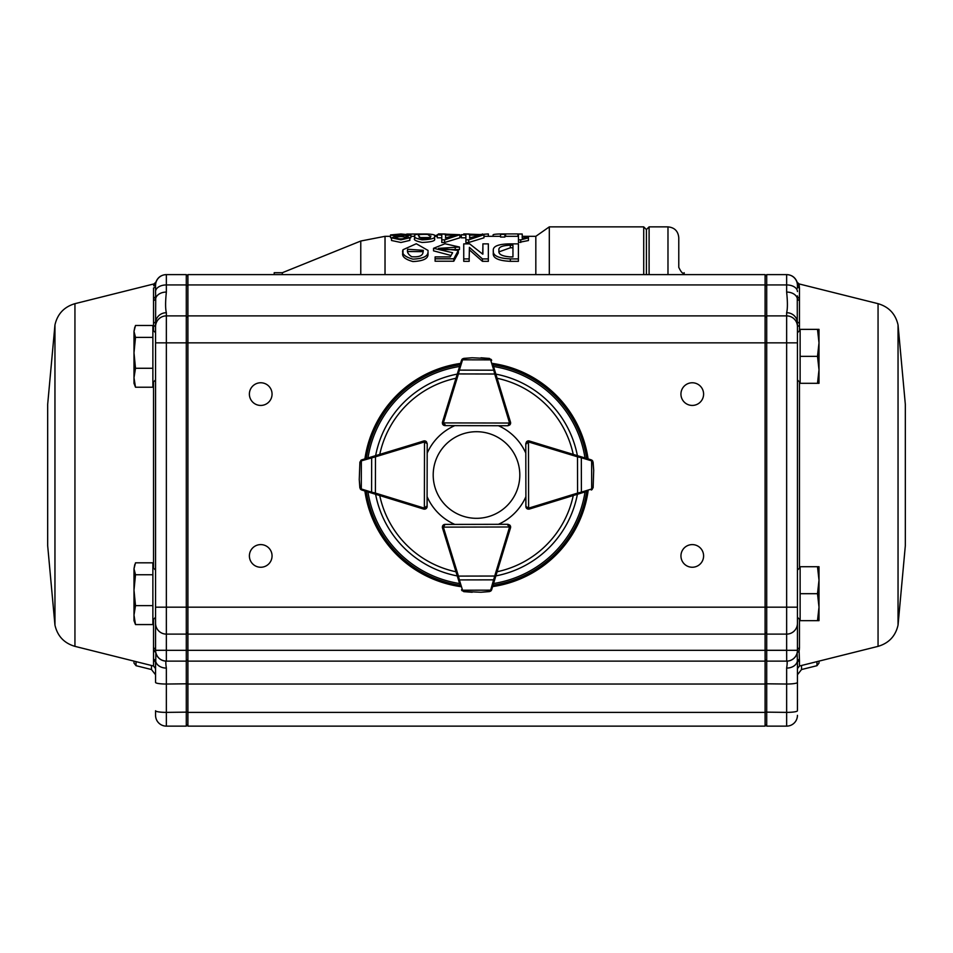 <?xml version="1.0" encoding="UTF-8"?>
<svg xmlns="http://www.w3.org/2000/svg" width="953" height="953" viewBox="0 0 953 953"><rect width="100%" height="100%" fill="white"/><g stroke="black" fill="none" stroke-linecap="round" stroke-linejoin="round"><path stroke-width="1.43" d="M797.435 629.957L797.435 646.015M797.435 676.225L797.435 663.002A2.692 2.621 180 0 1 799.472 660.465L799.472 666.004L797.435 668.625L797.435 663.002L797.435 709.937M905.326 545.7L905.326 404.334L905.326 545.7L898.048 625.085C895.534 636.08 888.875 643.168 878.058 646.36L799.472 666.004M878.058 646.36L878.058 303.673L799.007 283.911L799.472 287.973A2.692 2.645 -0 0 1 797.435 285.4L797.435 288.116M799.472 287.973L799.472 326.426A2.692 2.097 -0 0 1 797.435 324.389L797.435 650.28L797.435 617.27L800.127 619.962M799.472 619.307L799.472 647.969L799.269 650.291L797.149 652.948L799.269 650.291M799.114 651.185L799.472 660.465M155.565 629.957L155.565 646.015M155.565 676.225L155.565 663.002A2.692 2.621 -0 0 0 153.528 660.465L153.528 666.004L155.565 668.625L155.565 663.002L155.565 668.625M47.674 545.7L47.674 404.334L47.674 545.7L54.952 625.085C57.466 636.08 64.125 643.168 74.942 646.36L153.528 666.004M153.528 619.307L153.528 660.465M155.565 288.116L155.565 285.4A2.692 2.645 180 0 1 153.528 287.973L153.528 326.426A2.692 2.097 180 0 0 155.565 324.389L155.565 650.327L155.565 617.27L152.873 619.962M155.708 283.672L155.565 285.4A10.793 10.793 0 0 1 155.708 283.672A2.692 2.668 9.3 0 1 153.695 285.829L153.993 283.911L155.911 282.124C157.721 277.406 161.152 274.905 166.191 274.619M564.962 726.126L517.503 726.126M799.305 285.829A2.692 2.668 170.7 0 1 797.292 283.672L797.435 285.4A10.793 10.793 0 0 0 797.292 283.672L797.435 285.4A10.793 10.793 0 0 0 786.642 274.619L766.712 274.619L766.712 650.28L765.092 650.28L765.092 726.126L187.908 726.126L187.908 342.854L186.288 342.854L186.288 726.126L187.908 724.506L186.288 726.126L166.358 726.126A10.793 10.793 0 0 1 155.565 715.334L155.565 710.747A10.793 1.62 180 0 0 166.358 712.379L187.908 712.129M487.829 726.126L465.171 726.126M423.096 726.126L400.439 726.126M703.6 555.933A11.329 11.329 0 0 0 686.613 546.117A11.329 11.329 0 0 0 686.613 565.737A11.329 11.329 0 0 0 703.6 555.933M703.6 394.101A11.329 11.329 0 0 0 686.613 384.285A11.329 11.329 0 0 0 686.613 403.917A11.329 11.329 0 0 0 703.6 394.101M272.058 394.101A11.329 11.329 0 0 0 255.059 384.285A11.329 11.329 0 0 0 255.059 403.917A11.329 11.329 0 0 0 272.058 394.101M272.058 555.933A11.329 11.329 0 0 0 255.059 546.117A11.329 11.329 0 0 0 255.059 565.737A11.329 11.329 0 0 0 272.058 555.933M187.908 315.884L187.908 274.619L765.092 274.619L765.092 315.884L187.908 315.884L187.908 342.854L786.642 342.854L786.642 315.884L766.712 315.884L765.092 317.504M765.092 315.884L765.092 634.114L187.908 634.114M797.435 663.002L797.149 652.948A10.793 10.781 -90 0 1 786.69 661.12L766.712 661.12L766.712 726.126L786.642 726.126L786.642 668.089C787.333 663.514 787.345 661.191 786.69 661.12L786.642 650.327L765.092 650.327L765.092 634.114M765.092 661.12L187.908 661.12M765.092 726.126L187.908 726.126M153.719 300.445A2.692 2.478 170.5 0 0 155.72 298.372L155.565 291.594A10.793 6.659 0 0 1 166.358 284.935L186.288 284.935L186.288 342.854L166.358 342.854L166.358 315.884L186.288 315.884L187.908 317.504M155.565 663.002L155.565 682.408A10.793 1.62 180 0 0 166.358 684.04L166.358 668.089A10.793 8.005 180 0 1 155.744 661.525L155.565 663.002M155.565 324.389L155.72 298.372A10.793 7.612 0 0 1 166.358 292.071L166.358 274.619A10.793 10.793 0 0 0 155.565 285.4L155.565 291.594M166.358 676.225L166.358 668.089C165.667 663.514 165.655 661.191 166.31 661.12A10.793 10.781 -90 0 1 155.851 652.948L155.732 652.221C157.138 657.749 160.676 660.715 166.346 661.12L186.288 661.12L187.908 659.5M166.358 274.619L186.288 274.619L186.288 284.935L187.908 285.936M166.358 292.071C165.346 301.839 165.346 308.724 166.358 312.715A10.793 10.364 0 0 0 155.72 321.304A2.692 2.12 -174 0 1 153.719 322.936M153.528 647.969A2.692 2.442 180 0 1 155.565 650.327A10.793 10.793 0 0 0 166.358 661.12L166.358 650.327L765.092 650.327L166.358 650.327L166.358 634.114L186.288 634.114L187.908 632.494M187.908 276.239L186.288 274.619M187.908 683.789L166.358 684.04L166.358 726.126A10.793 10.793 0 0 1 155.565 715.334M153.886 651.185A2.692 2.466 -9.5 0 1 155.851 652.948L155.744 661.525A2.692 2.609 19.7 0 0 153.743 659.369M155.565 650.28L166.358 650.28L155.565 650.327L155.732 652.221A2.692 2.442 169.9 0 0 153.731 650.291M155.565 326.676A10.793 10.793 0 0 1 166.358 315.884L166.358 312.715M153.528 298.289A2.692 2.502 180 0 0 155.565 295.871M133.992 661.12L133.992 663.074L133.992 661.12M765.092 632.494L766.712 634.114L786.642 634.114L786.642 650.28L766.712 650.28L766.712 661.12L765.092 659.5M786.642 726.126A10.793 10.793 0 0 0 797.435 715.334A10.793 10.793 0 0 1 786.642 726.126L766.712 726.126L765.092 724.506M797.435 324.389L797.28 321.304A10.793 10.364 180 0 0 786.642 312.715C787.654 308.724 787.654 301.839 786.642 292.071L786.642 284.935L766.712 284.935L765.092 285.936M765.092 276.239L766.712 274.619M786.642 661.12A10.793 10.793 0 0 0 797.435 650.327L797.399 651.221M786.642 676.225L786.642 668.089A10.793 8.005 0 0 0 797.256 661.525A2.692 2.609 160.3 0 1 799.257 659.369M799.281 322.936A2.692 2.12 -6 0 1 797.28 321.304L797.28 298.372A10.793 7.612 180 0 0 786.642 292.071M799.281 300.445A2.692 2.478 9.5 0 1 797.28 298.372L797.435 295.871A2.692 2.502 0 0 0 799.472 298.289M797.435 326.676A10.793 10.793 0 0 0 786.642 315.884L786.642 312.715M799.472 647.969A2.692 2.442 -0 0 0 797.435 650.327L786.642 650.327L797.435 650.28M819.008 661.12L819.008 663.074L819.008 661.12M152.873 574.742L152.873 605.62L135.505 605.62L133.992 590.181L135.505 574.742L152.873 574.742L152.873 562.818L135.505 562.818L133.992 568.774L134.802 564.498M135.505 574.742L133.992 568.774L133.992 615.102L135.505 605.62M135.505 624.572L133.992 615.102L133.992 620.665L135.505 624.572L152.873 624.572L152.873 605.62M152.873 337.386L152.873 368.275L135.505 368.275L133.992 352.836L135.505 337.386L152.873 337.386L152.873 325.461L135.505 325.461L133.992 331.43L134.802 327.141M135.505 337.386L133.992 331.43L133.992 377.745L135.505 368.275M135.505 387.216L133.992 377.745L133.992 383.309L135.505 387.216L152.873 387.216L152.873 368.275M797.435 623.345A10.793 10.781 -0 0 1 786.642 634.114L786.642 342.854L797.435 342.854L797.435 332.764L800.127 330.072M817.495 383.309L819.008 383.309L819.008 369.824L817.495 383.309L800.127 383.309L800.127 356.339L817.495 356.339L819.008 369.824L819.008 342.854L817.495 356.339M817.495 329.369L819.008 342.854L819.008 329.369L800.127 329.369L800.127 356.339M797.435 570.12L800.127 567.416M155.565 623.345A10.793 10.781 180 0 0 166.358 634.114L166.358 607.18L797.435 607.18L797.435 617.27M817.495 620.665L819.008 620.665L819.008 607.18L817.495 620.665L800.127 620.665L800.127 593.695L817.495 593.695L819.008 607.18L819.008 580.21L817.495 593.695M817.495 566.725L819.008 580.21L819.008 566.725L800.127 566.725L800.127 593.695M470.472 517.896A43.302 43.302 0 0 0 516.657 458.798A43.302 43.302 0 0 0 442.383 448.351A43.302 43.302 0 0 0 470.472 517.896M585.964 491.629L529.403 509.045A2.692 2.692 0 0 1 528.617 509.164L526.699 508.378L525.913 506.472A2.692 2.692 0 0 0 527.855 509.057A2.692 2.692 0 0 1 525.853 506.448L525.853 496.775A53.94 53.94 0 0 1 498.395 524.317L445.039 524.424A2.692 2.692 0 0 0 442.454 526.378M528.617 509.164L528.605 508.08L525.913 506.472L525.782 443.633L526.568 441.727L528.474 440.929A2.692 2.692 0 0 0 527.08 441.322M526.854 443.633A1.62 1.62 0 0 1 528.474 442.013L528.474 440.929A2.692 2.692 0 0 1 529.26 441.048L591.194 459.834L592.706 461.014M593.135 487.71L591.253 489.997A2.692 2.692 0 0 0 591.468 489.925L593.135 487.71L593.707 470.174M593.719 470.556A1.084 1.084 0 0 0 593.719 470.52L592.945 462.241L592.123 461.109A1.084 0.679 -53.9 0 0 591.992 460.239L593.088 462.122L593.719 470.52L593.088 462.086M591.992 460.239L592.945 462.241M592.278 460.478L591.408 459.918A2.692 2.692 0 0 0 591.194 459.834L585.892 458.238M527.128 441.287A2.692 2.692 0 0 1 529.344 441.001L545.545 445.992L529.26 441.048L528.951 442.085A1.62 1.62 0 0 0 528.474 442.013L525.782 443.633L526.568 441.727M577.899 494.107L577.589 493.082L581.401 492.141L581.33 457.738L577.506 456.821L577.828 455.784M592.051 489.592A1.084 0.679 -126.3 0 0 592.182 488.722L592.992 487.591M591.253 489.997A1.084 0.75 -107.1 0 0 591.694 488.972L591.634 460.871A1.084 0.75 -73.1 0 0 591.194 459.834M580.949 493.166A1.084 0.75 -107.1 0 0 581.401 492.141L591.694 488.972M591.634 460.871L581.33 457.738A1.084 0.75 -73.1 0 0 580.877 456.713M510.2 424.43A2.692 2.692 0 0 0 510.582 423.049L509.795 424.955L507.878 425.741L445.039 425.61L443.133 424.812A2.692 2.692 0 0 0 445.039 425.61L454.736 425.657A53.94 53.94 0 0 0 427.182 453.151M493.285 365.618L510.463 422.25A2.692 2.692 0 0 1 510.582 423.049L443.431 422.906L445.039 425.61A2.692 2.692 0 0 1 442.466 423.668M442.454 423.656A2.692 2.692 0 0 0 443.133 424.812L442.359 422.906A2.692 2.692 0 0 1 442.478 422.119L461.514 360.27L462.705 358.745M489.401 358.435L491.677 360.329A2.692 2.692 0 0 0 491.605 360.115L489.401 358.435L481.003 357.792L489.282 358.578L472.247 357.78L463.92 358.519L462.789 359.341A1.084 0.679 -143.7 0 0 461.919 359.46L463.801 358.376L471.854 357.792M472.2 357.78A1.084 1.084 0 0 1 472.247 357.78A1.084 1.084 0 0 0 472.2 357.78L463.766 358.376L461.919 359.46M462.157 359.174L461.597 360.055A2.692 2.692 0 0 0 461.514 360.27L459.894 365.559M495.727 373.695L494.702 374.005L493.773 370.193L459.382 370.121L458.441 373.933L457.404 373.612M491.271 359.519A1.084 0.679 143.9 0 0 490.402 359.388L489.282 358.578M509.795 424.955L507.878 425.741L509.51 423.037A1.62 1.62 0 0 0 509.438 422.572L494.702 374.005L458.441 373.933L443.502 422.429A1.62 1.62 0 0 0 443.431 422.906L442.359 422.906M491.677 360.329A1.084 0.75 163.1 0 0 490.64 359.877L462.55 359.817A1.084 0.75 -162.9 0 0 461.514 360.27M494.81 370.634A1.084 0.75 163.1 0 0 493.773 370.193L490.64 359.877M462.55 359.817L459.382 370.121A1.084 0.75 -162.9 0 0 458.345 370.562M426.11 441.453A2.692 2.692 0 0 0 424.514 440.929L426.42 441.727L427.206 443.633L427.075 506.472L426.289 508.378A2.692 2.692 0 0 0 427.075 506.472L424.371 508.08L424.371 509.164A2.692 2.692 0 0 1 423.585 509.045L361.735 489.997L360.222 488.818M375.16 455.784L375.47 456.821L361.342 460.871A1.084 0.75 73.1 0 1 361.795 459.834A2.692 2.692 0 0 0 361.58 459.918L359.9 462.122L361.795 459.834L423.728 441.048A2.692 2.692 0 0 1 424.514 440.929L424.371 508.08A1.62 1.62 0 0 0 426.003 506.472M442.466 526.366A2.692 2.692 0 0 1 445.063 524.376L454.736 524.376A53.94 53.94 0 0 1 427.147 496.775L427.147 506.448A2.692 2.692 0 0 1 424.99 509.093A2.692 2.692 0 0 0 426.289 508.378L424.371 509.164M359.9 462.122L359.257 479.657M359.245 479.276A1.084 1.084 0 0 0 359.245 479.311L359.996 487.591L360.806 488.722A1.084 0.679 126.3 0 0 360.925 489.592L359.841 487.71L359.245 479.311L359.853 487.722M360.925 489.592L359.996 487.591M360.651 489.354L361.521 489.925A2.692 2.692 0 0 0 361.735 489.997L365.916 491.283M372.111 456.713A1.084 0.75 73.1 0 0 371.658 457.738L371.587 492.141L375.399 493.082L375.089 494.107M360.984 460.239A1.084 0.679 53.9 0 0 360.865 461.109L360.043 462.241M426.42 441.727L427.206 443.633L424.514 442.013A1.62 1.62 0 0 0 424.037 442.085L375.47 456.821L375.399 493.082L423.906 508.009A1.62 1.62 0 0 0 424.371 508.08M361.342 460.871L361.294 488.972A1.084 0.75 107.1 0 0 361.735 489.997M361.294 488.972L371.587 492.141A1.084 0.75 107.1 0 0 372.039 493.166M460.228 585.583L442.478 527.914A2.692 2.692 0 0 1 442.359 527.128L443.133 525.222L445.039 524.424L507.878 524.293L509.795 525.079L510.582 526.985A2.692 2.692 0 0 0 510.2 525.603M507.878 525.377A1.62 1.62 0 0 1 509.51 526.985L510.582 526.985A2.692 2.692 0 0 1 510.463 527.771L491.677 589.704L490.497 591.229M463.801 591.658L461.514 589.764A2.692 2.692 0 0 0 461.597 589.978L463.801 591.658L472.2 592.254L463.92 591.515L480.955 592.242L489.282 591.456L490.402 590.634A1.084 0.679 36.1 0 0 491.271 590.515L489.401 591.599L481.348 592.218M481.003 592.242A1.084 1.084 0 0 1 480.955 592.242A1.084 1.084 0 0 0 481.003 592.242L489.437 591.599L491.271 590.515M491.033 590.8L491.605 589.919A2.692 2.692 0 0 0 491.677 589.704A1.084 0.75 16.9 0 1 490.64 590.157L494.702 576.029L495.727 576.339M492.951 585.511L493.285 584.415M457.404 576.422L458.441 576.1L459.382 579.912L493.773 579.841A1.084 0.75 16.9 0 0 494.81 579.4M461.919 590.574A1.084 0.679 -36.3 0 0 462.789 590.693L463.92 591.515M443.133 525.222L445.039 524.424L443.431 527.128L509.51 526.985L507.878 524.293L509.795 525.079M461.514 589.764A1.084 0.75 -17.1 0 0 462.55 590.217L490.64 590.157M458.345 579.472A1.084 0.75 -17.1 0 0 459.382 579.912L462.55 590.217M426.051 441.418A2.692 2.692 0 0 0 423.656 441.001L408.384 445.706M460.549 586.619A112.74 112.74 0 0 1 364.892 490.974M364.916 458.893A112.74 112.74 0 0 1 460.549 363.415M492.618 363.438A112.74 112.74 0 0 1 588.084 458.893M588.108 490.962A112.74 112.74 0 0 1 492.618 586.595M505.531 405.978L510.51 422.167A2.692 2.692 0 0 1 510.224 424.383M525.794 453.116A53.94 53.94 0 0 0 498.395 425.717M505.531 544.056L510.51 527.867A2.692 2.692 0 0 0 510.224 525.651M395.34 237.666C398.771 239.286 402.44 239.298 406.347 237.714C402.809 236.249 399.14 236.237 395.34 237.666L395.328 237.762M394.375 234.867C397.794 236.034 402.011 236.082 407.014 234.998C403.81 234.081 399.593 234.033 394.375 234.867L394.316 234.986M418.438 235.534L421.131 238.56C427.587 238.869 430.768 238.226 430.661 236.63L427.718 234.426C421.262 234.2 418.164 234.569 418.438 235.534L418.403 235.796M430.661 236.63L430.863 235.927M419.141 237.583L429.851 237.547M434.616 239.072L434.616 236.404C435.45 238.286 431.268 239.429 422.084 239.834C415.711 238.441 413.257 237.059 414.71 235.701C413.769 234.486 417.831 233.926 426.896 234.009C433.484 234.271 436.069 235.069 434.616 236.404L434.616 239.072C435.45 240.93 431.268 242.062 422.084 242.455C415.711 241.085 413.257 239.715 414.71 238.369M414.662 238.762L414.71 235.701M407.705 249.257C406.752 251.83 408.075 254.32 411.66 256.714C418.998 257.31 422.798 255.773 423.049 252.104L423.311 250.329L407.705 249.257L407.658 249.984M407.765 251.521L423.156 251.663M403.024 252.247C401.368 256.166 404.668 259.276 412.923 261.551C423.299 261.074 428.326 258.573 428.016 254.058L428.016 251.556C428.326 256.131 423.299 258.656 412.923 259.145C404.668 256.833 401.368 253.701 403.024 249.722L416.294 243.742L428.076 250.46M402.952 253.272L403.024 249.722M646.408 274.619L646.408 229.578L643.716 226.874L549.309 226.874L549.309 274.619M684.171 274.619L684.171 272.725C683.003 274.214 681.204 272.415 678.774 267.34L678.774 237.666C678.131 231.114 674.533 227.517 667.982 226.874L649.1 226.874L646.408 229.578M282.314 274.619L282.314 272.725L360.77 241.026L385.024 236.32L385.024 274.619M274.202 274.619L274.202 272.725L282.314 272.725M535.824 274.619L535.824 236.32L522.22 236.32M409.85 237.75L409.85 240.394L400.939 242.491L391.504 240.49L391.504 237.845L396.365 236.213L390.527 234.938L400.975 233.973L410.874 234.974L405.978 236.249L409.85 237.75L400.951 239.858L391.504 237.845M391.504 238.286L390.516 237.619L390.527 234.938M410.874 234.974L410.874 237.654L409.85 238.274M453.795 261.217L453.795 258.799L458.298 250.448L458.298 252.962L453.795 261.217L435.104 261.217L435.104 256.917L450.257 256.917L452.615 252.712L433.544 248.304L444.98 243.754L459.477 247.041L459.477 249.579L439.047 249.626M450.924 255.452L433.544 250.842L433.544 248.304M482.897 254.129L482.897 243.861L488.341 243.861L488.341 261.325L482.432 261.325L469.412 249.9L469.412 247.351L469.174 258.906L463.742 258.906L463.742 243.861L469.65 243.861L482.671 254.129L482.897 246.446M469.174 258.906L469.174 261.325L463.742 261.325L463.742 258.906M518.396 261.325L510.343 261.325C498.24 260.753 492.558 258.001 493.309 253.045L493.309 250.532C492.784 246.231 498.467 244.004 510.343 243.861L518.396 243.861L518.396 261.325M520.707 242.491L520.707 239.858L518.456 239.858L518.456 242.491L528.438 240.537L528.438 237.083L522.22 238.155L522.22 236.713M504.887 237.047L500.551 237.047L500.551 234.009L504.887 234.009L504.887 237.047M483.969 235.129L483.969 237.809L468.709 242.491L465.886 242.491L465.886 235.129L461.359 234.712L465.886 234.712L465.886 234.021L483.969 234.712L468.709 239.858L465.886 239.858M465.886 237.809L461.359 237.809L461.359 235.129M459.858 235.129L459.858 237.809L444.598 242.491L441.775 242.491L441.775 235.129L437.248 234.712L441.775 234.712L441.775 234.021L459.858 234.712L444.598 239.858L441.775 239.858M441.775 237.809L437.248 237.809L437.248 235.129M518.396 258.906L510.343 258.906L510.343 261.325M510.343 258.906C498.24 258.334 492.558 255.547 493.309 250.532M510.343 256.917L512.952 256.917L512.952 245.219L510.343 245.219C501.85 245.481 498.062 247.256 498.991 250.532C498.05 254.141 501.838 256.274 510.343 256.917M512.952 256.917L512.952 247.78L510.343 247.78L510.343 245.219M510.343 247.78L499.11 251.818M488.341 258.906L482.432 258.906L482.432 261.325M469.412 247.351L482.432 258.906M458.298 250.448L438.535 248.352L459.477 247.041M453.795 258.799L435.104 258.799M455.224 247.435L455.224 249.972M518.456 239.858L518.456 234.021L522.22 234.021L522.22 238.155M528.438 237.881L520.707 239.858M504.887 234.355L500.551 234.355M468.709 242.491L468.709 239.858M469.472 237.976L480.014 235.129L469.472 235.129L469.96 237.809M444.598 242.491L444.598 239.858M445.349 237.976L455.903 235.129L445.349 235.129L445.849 237.809M505.614 236.32L505.614 233.938L517.92 233.938L517.92 236.32M505.614 233.938C497.68 233.878 493.499 234.2 493.07 234.903L493.07 236.32M477.822 234.712L488.341 233.938L488.341 236.32M482.432 233.938L482.432 234.712M463.742 234.712L463.742 233.938L469.174 234.021M437.248 235.331L434.616 235.605M445.075 234.021L438.428 233.914L438.428 234.712M450.829 234.712L445.349 234.045M421.643 234.009L406.752 234.069M801.521 665.492L801.521 669.542L797.435 674.772M898.048 625.085L898.048 324.949L905.326 404.334M799.472 326.426L799.472 330.727M799.472 381.962L799.472 568.071M151.479 665.492L151.479 669.542L155.565 674.772M74.942 646.36L74.942 303.673C64.125 306.866 57.466 313.954 54.952 324.949L47.674 404.334M54.952 625.085L54.952 324.949M153.528 326.426L153.528 330.727M153.528 381.962L153.528 568.071M765.092 284.935L187.908 284.935M765.092 712.379L187.908 712.379M765.092 684.04L187.908 684.04M155.565 607.18L166.358 607.18L166.358 342.854L155.565 342.854M151.479 669.542L136.029 665.694L136.029 661.632M797.435 682.408A10.793 1.62 0 0 1 786.642 684.04L765.092 683.789M797.435 710.747A10.793 1.62 0 0 1 786.642 712.379L765.092 712.129M797.435 291.594A10.793 6.659 180 0 0 786.642 284.935L786.642 274.619M801.521 669.542L816.971 665.694L816.971 661.632M529.403 509.045L529.082 508.009A1.62 1.62 0 0 1 528.605 508.08L528.474 442.013M529.082 508.009L577.589 493.082L577.506 456.821L528.951 442.085M445.051 424.526A1.62 1.62 0 0 1 443.431 422.906M510.463 422.25L509.438 422.572M443.502 422.429L442.478 422.119M423.728 441.048L424.037 442.085M423.906 508.009L423.585 509.045M442.359 527.128L443.431 527.128A1.62 1.62 0 0 0 443.502 527.605L458.441 576.1L494.702 576.029L509.438 527.462A1.62 1.62 0 0 0 509.51 526.985M442.478 527.914L443.502 527.605M509.438 527.462L510.463 527.771M457.249 575.922A102.721 102.721 0 0 1 375.601 494.262M375.625 455.641A102.721 102.721 0 0 1 457.249 374.112M495.87 374.136A102.721 102.721 0 0 1 577.387 455.653M577.399 494.262A102.721 102.721 0 0 1 495.87 575.898M585.035 491.915A109.833 109.833 0 0 1 493.559 583.522M493.559 366.512A109.833 109.833 0 0 1 585.011 457.964M367.989 457.964A109.833 109.833 0 0 1 459.596 366.488M459.596 583.546A109.833 109.833 0 0 1 367.965 491.915M460.12 585.225A111.418 111.418 0 0 1 366.297 491.403M366.321 458.464A111.418 111.418 0 0 1 460.12 364.808M493.046 364.832A111.418 111.418 0 0 1 586.679 458.476M586.703 491.403A111.418 111.418 0 0 1 493.046 585.202M379.77 454.39A98.909 98.909 0 0 1 455.975 378.258M497.121 378.281A98.909 98.909 0 0 1 573.229 454.39M573.253 495.536A98.909 98.909 0 0 1 497.121 571.752M455.975 571.776A98.909 98.909 0 0 1 379.747 495.548M428.016 251.556L428.016 254.058M643.716 274.619L643.716 226.874M667.982 274.619L667.982 226.874M649.1 274.619L649.1 226.874M360.77 274.619L360.77 241.026M878.058 303.673C888.875 306.866 895.534 313.954 898.048 324.949M74.942 303.673L153.993 283.911M136.029 665.694L133.992 663.074M799.007 283.911L797.089 282.124C795.279 277.406 791.848 274.905 786.809 274.619M816.971 665.694L819.008 663.074M155.565 570.12L152.873 567.416M155.565 332.764L152.873 330.072M155.565 379.913L152.873 382.606M797.435 379.913L800.127 382.606M525.913 506.472L526.699 508.378M443.133 424.812L445.039 425.61M426.289 508.378L427.075 506.472M518.456 236.32L504.887 236.32M500.551 236.32L483.969 236.32M461.359 236.32L459.858 236.32M437.248 236.32L434.663 236.32M414.662 236.32L410.874 236.32M390.527 236.32L385.024 236.32M535.824 236.32L549.309 226.874"/></g></svg>
